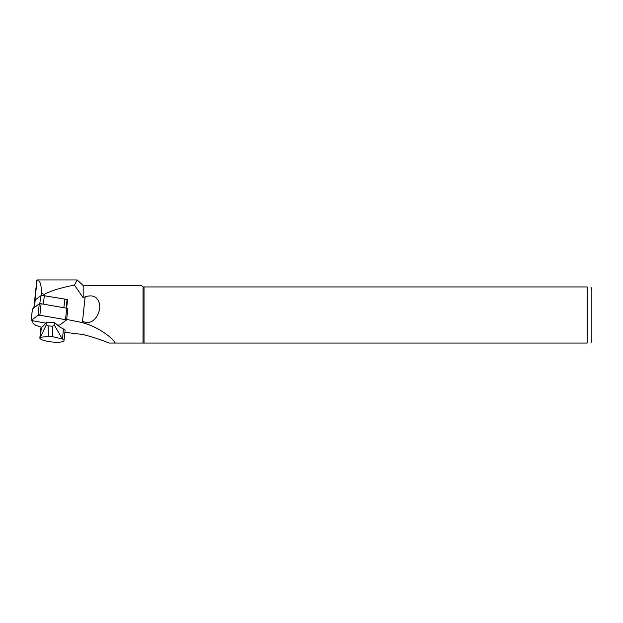 <?xml version="1.0" encoding="UTF-8"?>
<svg xmlns="http://www.w3.org/2000/svg" width="623" height="623" viewBox="0 0 623 623"><rect width="100%" height="100%" fill="white"/><g stroke="black" fill="none" stroke-linecap="round" stroke-linejoin="round"><path stroke-width="0.93" d="M66.17 307.809L67.011 299.982A2.99 0.67 -173.8 0 0 66.1 299.39A2.99 0.67 -173.8 0 0 64.8 299.087L44.319 295.754A2.99 0.67 6.2 0 0 40.674 295.863L35.215 299.936A2.99 0.67 -173.8 0 0 35.114 300.084L34.312 307.489M66.692 307.894L67.58 299.632L67.004 300.06M67.58 299.632L66.1 299.39M83.178 322.909L83.178 321.554L82.555 322.636L83.178 322.909C97.165 326.436 112.459 337.588 115.271 343.055L108.986 343.055C101.861 339.987 93.255 337.152 83.178 334.551L64.901 332.332M36.866 280.124L37.279 279.945C39.646 280.124 41.071 283.831 41.554 291.073C41.422 293.02 42.364 294.079 44.389 294.251C50.704 291.066 59.053 288.348 69.426 286.097L74.456 285.085L83.178 297.81L85.149 296.844C92.617 294.438 97.352 296.626 99.353 303.385C101.58 311.944 93.839 326.312 83.178 321.554M35.083 300.356L34.904 300.488A9.353 2.095 -173.8 0 0 34.81 300.566L34.047 307.692M74.456 285.085L77.151 279.945L83.178 285.552L83.178 297.81M144.022 343.055L144.022 286.954L587.178 286.954L587.178 343.055C592.574 343.055 592.574 343.055 587.178 343.055L115.271 343.055M143.025 343.055L143.025 286.954L144.022 286.954M83.178 285.552L141.623 285.552L143.025 286.954M82.555 322.636L66.677 319.412M32.489 320.705L33.175 323.656L35.667 325.237L41.523 327.254M591.85 340.251L591.85 289.757L591.85 340.251L590.915 343.055M587.178 286.954C592.574 286.954 592.574 286.954 587.178 286.954M46.647 322.114L46.375 324.638L48.096 325.876L52.472 326.211L54.427 325.245L54.699 322.722L46.647 322.114L43.353 325.969L41.398 327.34A12.156 2.718 -173.8 0 0 40.916 327.986L39.841 337.954A12.156 2.718 -173.8 0 0 51.639 341.965A12.156 2.718 -173.8 0 0 64.013 340.563A12.156 2.718 -173.8 0 0 62.417 338.974L52.768 336.724L48.399 336.389L40.324 337.308A12.156 2.718 -173.8 0 0 39.841 337.954M48.096 325.876L48.399 336.389M52.472 326.211L52.768 336.724M46.375 324.638L40.417 337.245M64.013 340.563L65.088 330.595A12.156 2.718 -173.8 0 0 63.499 329.006L60.026 327.223L54.699 322.722M54.427 325.245L62.253 338.896M67.821 308.432L41.102 303.736L39.28 303.783L32.427 309.047M57.409 325.011L59.738 325.042L66.63 319.864L39.864 315.238L38.042 315.293L31.15 320.471L45.791 323.119M85.149 296.844L82.376 322.589M37.123 279.945L34.904 300.488M44.389 294.251L44.233 295.746M41.554 291.073L41.056 295.707M40.324 337.308L41.398 327.34M62.417 338.974L63.499 329.006M34.405 307.427L35.215 299.936M63.904 307.443L64.8 299.087M43.415 304.11L44.319 295.754M39.833 303.658L40.674 295.863M65.524 319.42L66.77 307.91M39.864 315.238L41.102 303.736M38.042 315.293L39.28 303.783M31.197 320.393L32.443 308.891M77.151 279.945L37.279 279.945M33.852 307.84L36.85 280.07M590.915 286.954L591.85 289.757M67.868 308.354L66.63 319.864M32.388 308.961L31.15 320.471"/></g></svg>
